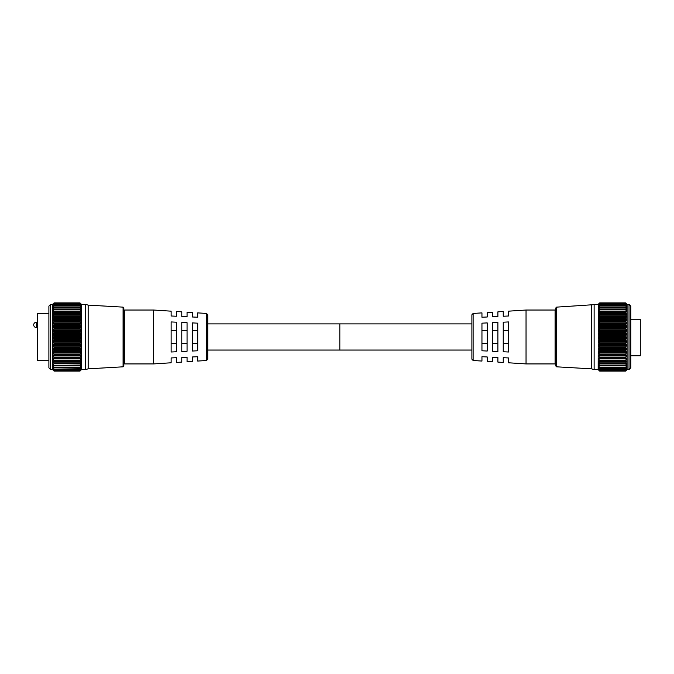 <?xml version="1.0" encoding="UTF-8"?>
<svg xmlns="http://www.w3.org/2000/svg" width="674" height="674" viewBox="0 0 674 674"><rect width="100%" height="100%" fill="white"/><g stroke="black" fill="none" stroke-linecap="round" stroke-linejoin="round"><path stroke-width="1.01" d="M50.634 369.571L48.89 367.827L48.89 306.122L50.634 304.378L50.634 369.571L52.572 369.571L52.572 304.378L53.903 303.081L52.741 304.21M79.953 311.851L80.164 312.348L53.903 312.348L54.114 311.851L79.953 311.792L54.114 311.851M79.953 314.648L80.164 315.162L53.903 315.162L54.114 314.648L79.953 314.589L54.114 314.648M79.953 317.74L80.164 318.271L53.903 318.271L54.114 317.74L79.953 317.673L54.114 317.74M79.953 321.077L80.164 321.616L53.903 321.616L54.114 321.077L79.953 321.009L54.114 321.077M79.953 324.624L80.164 325.163L53.903 325.163L54.114 324.624L79.953 324.548L54.114 324.624M79.953 328.331L80.164 328.87L53.903 328.87L54.114 328.331L79.953 328.255L54.114 328.331M79.953 332.156L80.164 332.67L53.903 332.67L54.114 332.156L79.953 332.08L54.114 332.156M79.953 336.04L80.164 336.537L53.903 336.537L54.114 336.04L79.953 335.955L54.114 336.04M80.164 339.342L79.953 339.856L54.114 339.856L53.903 339.342L80.164 339.342L81.133 338.382L81.133 337.447L80.164 336.537M80.164 343.184L79.953 343.715L54.114 343.715L53.903 343.184L80.164 343.184L81.133 342.122L81.133 341.204L80.164 340.404L53.903 340.404L52.934 341.204L53.903 343.184M80.164 346.95L79.953 347.489L54.114 347.489L53.903 346.95L80.164 346.95L81.133 345.804L81.133 344.903L80.164 344.229L53.903 344.229L52.934 344.903L53.903 346.95M80.164 350.581L79.953 351.12L54.114 351.12L53.903 350.581L80.164 350.581L81.133 349.368L81.133 348.492L80.164 347.961L53.903 347.961L52.934 348.492L53.903 350.581M80.164 354.035L79.953 354.566L54.114 354.566L53.903 354.035L80.164 354.035L81.133 352.763L81.133 351.938L80.164 351.55L53.903 351.55L52.934 351.938L53.903 354.035M80.164 357.262L79.953 357.793L54.114 357.793L53.903 357.262L80.164 357.262L81.133 355.956L81.133 355.19L80.164 354.945L53.903 354.945L52.934 355.19L53.903 357.262M80.164 360.228L79.953 360.742L54.114 360.742L53.903 360.228L80.164 360.228L81.133 358.905L81.133 358.206L80.164 358.105L53.903 358.105L52.934 358.206L53.903 360.228M53.903 303.14L80.164 303.081L53.903 303.14L52.741 304.429L53.903 303.46M80.164 303.46L81.318 304.429L80.164 303.14M53.903 303.645L80.164 303.645L53.903 303.645L52.757 305.078L53.903 304.277M80.164 304.277L81.31 305.078L80.164 303.645M53.903 304.581L80.164 304.581L53.903 304.581L52.783 306.156L53.903 305.524M80.164 305.524L81.284 306.156L80.164 304.581M53.903 305.937L80.164 305.937L53.903 305.937L52.808 307.639L53.903 307.176L79.953 307.268L53.903 307.176M80.164 307.176L81.259 307.639L80.164 305.937M79.953 307.268L80.164 307.698L53.903 307.698L52.85 309.518L79.953 309.374L53.903 309.223M80.164 309.223L81.217 309.518L80.164 307.698M80.164 311.624L81.175 311.759L81.133 311.169L79.953 309.374L80.164 309.846L53.903 309.846L52.892 311.759L53.903 311.624M81.133 304.016L80.164 303.081L81.133 304.016M123.822 307.925L123.822 366.024L123.072 366.816L123.072 307.133L123.822 307.925M53.903 336.537L52.934 337.447L52.934 338.382L53.903 339.342M54.114 335.955L53.903 335.475L80.164 335.475L81.133 334.616L80.164 332.67M53.903 332.67L52.934 333.689L52.934 334.616L53.903 335.475M54.114 332.08L53.903 331.616L80.164 331.616L81.133 330.883L80.164 328.87M53.903 328.87L52.934 329.974L52.934 330.883L53.903 331.616M54.114 328.255L53.903 327.834L80.164 327.834L81.133 327.235L80.164 325.163M53.903 325.163L52.934 326.342L52.934 327.235L53.903 327.834M54.114 324.548L80.164 324.169L81.133 323.705L80.164 321.616M53.903 321.616L52.934 322.863L52.934 323.705L53.903 324.169M54.114 321.009L80.164 320.672L81.133 320.352L80.164 318.271M53.903 318.271L52.934 319.56L52.934 320.352L53.903 320.672M54.114 317.673L80.164 317.387L81.133 317.218L80.164 315.162M53.903 315.162L52.934 316.477L52.934 317.218L53.903 317.387M54.114 314.589L81.133 314.345L80.164 312.348M53.903 312.348L52.934 313.671L52.934 314.345L53.903 314.362M53.903 309.846L54.114 309.374M53.903 307.698L54.114 307.268M54.114 302.887L79.953 302.887L53.903 303.081M123.072 366.816L88.168 368.83L85.522 369.571L85.522 304.378L81.495 304.378L81.495 369.571L79.953 371.113L81.133 369.849L79.953 370.894L54.114 370.885L80.164 370.734M80.164 327.834L79.953 328.255M80.164 331.616L79.953 332.08M80.164 335.475L79.953 335.955M88.168 368.83L88.168 305.12L85.522 304.378M54.114 339.856L79.953 339.856M54.114 343.715L79.953 343.715M54.114 347.489L79.953 347.489M54.114 351.12L79.953 351.12M54.114 354.566L79.953 354.566M54.114 357.793L79.953 357.793M54.114 360.742L79.953 360.742M79.953 363.429L54.114 363.379L79.953 363.429M79.953 365.712L54.114 365.67L79.953 365.712M79.953 367.625L54.114 367.591L79.953 367.625M79.953 369.141L54.114 369.116L79.953 369.141M80.164 369.891L53.903 369.891L80.164 369.891L81.133 368.729L80.164 369.099M54.114 371.113L79.953 371.113L54.114 371.113L52.572 369.571M79.953 339.932L80.164 340.404M79.953 343.791L80.164 344.229M79.953 360.792L52.934 360.935L52.934 361.567L53.903 362.89L80.164 362.89L81.133 360.935L79.953 360.792M52.934 360.935L52.934 361.567L81.133 361.567L81.133 360.935M80.164 362.89L79.953 363.379M54.114 365.67L53.903 365.224L80.164 365.224L81.133 363.909L81.133 363.362L80.164 363.564M53.903 363.564L81.133 363.909L81.133 363.362M80.164 365.224L79.953 365.67M54.114 367.591L80.164 367.178L81.133 365.898L81.133 365.443L80.164 365.797M81.133 365.898L81.133 365.443L81.133 365.898L52.934 365.898L53.903 367.178M54.114 369.116L80.164 368.737L81.133 367.507L80.164 367.65M81.133 367.507L80.433 367.507M54.114 370.885L80.164 370.607L81.133 369.369L80.164 370.127M52.993 369.9L54.114 370.894L79.953 371.113M53.903 367.65L52.934 367.145L53.903 368.737M53.903 369.099L52.934 368.459L53.903 369.891M53.903 370.127L52.934 369.369L53.903 370.607M52.934 369.9L54.097 370.894M52.934 365.443L52.934 365.898L52.934 365.443L53.903 365.797M52.934 363.909L53.903 365.224M54.114 363.379L53.903 362.89M53.903 360.994L80.122 360.994M53.903 344.229L54.114 343.791M53.903 340.404L54.114 339.932M630.763 367.827L630.763 306.122L629.019 304.378L629.019 369.571L630.763 367.827M599.7 311.851L599.489 312.348L625.75 312.348L625.531 311.851L599.7 311.792L625.531 311.851M599.7 314.648L599.489 315.162L625.75 315.162L625.531 314.648L599.7 314.589L625.531 314.648M599.7 317.74L599.489 318.271L625.75 318.271L625.531 317.74L599.7 317.673L625.531 317.74M599.7 321.077L599.489 321.616L625.75 321.616L625.531 321.077L599.7 321.009L625.531 321.077M599.7 324.624L599.489 325.163L625.75 325.163L625.531 324.624L599.7 324.548L625.531 324.624M599.7 328.331L599.489 328.87L625.75 328.87L625.531 328.331L599.7 328.255L625.531 328.331M599.7 332.156L599.489 332.67L625.75 332.67L625.531 332.156L599.7 332.08L625.531 332.156M599.7 336.04L599.489 336.537L625.75 336.537L625.531 336.04L599.7 335.955L625.531 336.04M599.489 339.342L599.7 339.856L625.531 339.856L625.75 339.342L599.489 339.342L598.52 338.382L598.52 337.447L599.489 336.537M599.489 343.184L599.7 343.715L625.531 343.715L625.75 343.184L599.489 343.184L598.52 342.122L598.52 341.204L599.489 340.404L625.75 340.404L625.531 339.932L599.7 339.932L599.489 340.404M599.489 346.95L599.7 347.489L625.531 347.489L625.75 346.95L599.489 346.95L598.52 345.804L598.52 344.903L599.489 344.229L625.75 344.229L625.531 343.791L599.7 343.791L599.489 344.229M599.489 350.581L599.7 351.12L625.531 351.12L625.75 350.581L599.489 350.581L598.52 349.368L598.52 348.492L599.489 347.961L625.531 347.565L599.489 347.961M599.489 354.035L599.7 354.566L625.531 354.566L625.75 354.035L599.489 354.035L598.52 352.763L598.52 351.938L599.489 351.55L625.531 351.196L599.489 351.55M599.489 357.262L599.7 357.793L625.531 357.793L625.75 357.262L599.489 357.262L598.52 355.956L598.52 355.19L599.489 354.945L625.531 354.634L599.489 354.945M599.489 360.228L599.7 360.742L625.531 360.742L625.75 360.228L599.489 360.228L598.52 358.905L598.52 358.206L599.489 358.105L625.531 357.852L599.489 358.105M599.489 303.46L598.327 304.429L599.489 303.14L625.75 303.14L626.904 304.429L625.75 303.46M599.489 304.277L598.344 305.078L599.489 303.645L625.75 303.645L626.896 305.078L625.75 304.277M599.489 305.524L598.369 306.156L599.489 304.581L625.75 304.581L626.871 306.156L625.75 305.524M599.489 307.176L598.394 307.639L599.489 305.937L625.75 305.937L626.845 307.639L625.75 307.176L599.7 307.268L625.75 307.176M599.489 309.223L598.436 309.518L599.489 307.698L625.75 307.698L626.803 309.518L599.7 309.374L625.75 309.223M599.489 311.624L598.478 311.759L599.489 309.846L625.75 309.846L626.761 311.759L625.75 311.624M626.719 304.016L625.531 302.887L626.719 304.016M598.327 304.21L598.158 369.571L599.7 371.113L625.531 371.113L627.081 369.571L627.081 304.378L629.019 304.378M556.581 307.133L555.831 307.925L555.831 366.024L556.581 366.816L556.581 307.133L598.158 304.378M625.75 336.537L626.719 337.447L626.719 338.382L625.75 339.342M625.75 340.404L626.719 341.204L625.75 343.184M625.75 344.229L626.719 344.903L625.75 346.95M625.75 347.961L626.719 348.492L625.75 350.581M625.75 351.55L626.719 351.938L625.75 354.035M625.75 354.945L626.719 355.19L625.75 357.262M625.75 358.105L626.719 358.206L625.75 360.228M625.531 360.742L599.7 360.792L598.52 360.935L598.52 361.567L598.52 360.935M625.75 360.994L626.719 360.935L625.75 362.89L599.489 362.89L599.7 363.379L625.531 363.379L625.75 362.89M626.719 360.935L626.719 361.567L598.52 361.567L599.489 362.89M625.531 363.379L598.52 363.362L598.52 363.909L598.52 363.362M625.75 363.564L626.719 363.362L625.75 365.224L599.489 365.224L599.7 365.67L625.531 365.67L625.75 365.224M626.719 363.362L626.719 363.909L626.719 363.362M625.531 365.67L598.52 365.443L598.52 365.898L598.52 365.443L598.52 365.898L626.719 365.898L625.75 367.178L599.7 367.591L625.75 367.178M625.75 365.797L626.719 365.443L626.719 365.898L626.719 365.443M625.531 367.591L599.22 367.507M625.75 367.65L626.719 367.145L625.75 368.737L599.489 368.737L625.75 368.737M625.531 369.116L598.916 368.729M625.75 369.099L626.719 368.459L625.75 369.891L599.7 370.22L598.723 369.529M625.531 370.237L599.7 370.22L625.75 369.891M625.75 370.127L626.719 369.369L625.75 370.607L599.489 370.607L625.75 370.607M625.531 370.885L599.7 370.894L598.579 369.9M625.75 370.734L626.719 369.849L625.75 370.894L599.489 370.734M599.7 370.885L598.52 369.9M599.489 370.607L598.52 369.529M625.548 370.253L599.489 370.127M599.489 369.891L598.52 368.729M599.489 368.737L598.52 367.507M599.489 367.178L598.52 365.898M599.489 365.224L598.52 363.909L626.719 363.909M556.581 366.816L591.486 368.83L591.486 305.12M591.486 368.83L594.131 369.571L594.131 304.378M625.75 303.14L599.7 302.887L598.52 304.016L599.489 303.14M625.75 332.67L626.719 333.689L626.719 334.616L625.75 335.475L599.489 335.475L599.7 335.955M599.489 335.475L598.52 334.616L599.489 332.67M625.75 328.87L626.719 329.974L626.719 330.883L625.75 331.616L599.489 331.616L599.7 332.08M599.489 331.616L598.52 330.883L599.489 328.87M625.75 325.163L626.719 326.342L626.719 327.235L625.75 327.834L599.489 327.834L599.7 328.255M599.489 327.834L598.52 327.235L599.489 325.163M625.75 321.616L626.719 322.863L626.719 323.705L625.75 324.169L599.7 324.548M599.489 324.169L598.52 323.705L599.489 321.616M625.75 318.271L626.719 319.56L626.719 320.352L625.75 320.672L599.7 321.009M599.489 320.672L598.52 320.352L599.489 318.271M625.75 315.162L626.719 316.477L626.719 317.218L625.75 317.387L599.7 317.673M599.489 317.387L598.52 317.218L599.489 315.162M625.75 312.348L626.719 314.345L599.7 314.589M599.489 314.362L598.52 314.345L599.489 312.348M599.7 309.374L599.489 309.846L599.7 309.374M599.7 307.268L599.489 307.698M625.75 305.937L599.489 305.937M625.75 304.581L599.489 304.581M625.75 303.645L599.489 303.645M625.539 302.887L599.7 302.887L625.75 303.081M625.75 307.698L625.531 307.268M625.75 309.846L625.531 309.374M625.531 328.255L625.75 327.834M625.531 332.08L625.75 331.616M625.531 335.955L625.75 335.475M471.893 350.059L339.822 350.059L339.822 323.882L339.822 350.059L207.761 350.059M207.761 314.775L207.761 359.175L206.522 360.497L206.522 313.452L207.761 314.775M153.613 336.975L153.613 310.032L124.564 310.032L124.564 363.918L153.613 363.918L153.613 336.975M48.89 360.59L37.685 360.59L37.685 313.359L48.89 313.359M206.522 313.452L197.701 312.879L197.701 317.235L192.419 316.991L192.419 312.542L187.052 312.197L187.052 316.738L181.769 316.494L181.769 311.851L176.411 311.506L176.411 316.241L171.129 315.996L171.129 311.169L153.613 310.032M171.129 336.975L171.129 321.936L176.411 322.18L176.411 351.769L171.129 352.013L171.129 336.975M181.769 336.975L181.769 322.425L187.052 322.669L187.052 351.272L181.769 351.516L181.769 336.975M192.419 336.975L192.419 322.922L197.701 323.166L197.701 350.783L192.419 351.028L192.419 336.975M153.613 363.918L171.129 362.781L171.129 357.945L176.411 357.7L176.411 362.444L181.769 362.098L181.769 357.456L187.052 357.212L187.052 361.753L192.419 361.407L192.419 356.959L197.701 356.714L197.701 361.062L206.522 360.497M192.419 330.597L197.701 330.597M192.419 343.352L197.701 343.352M181.769 330.597L187.052 330.597M181.769 343.352L187.052 343.352M171.129 330.597L176.411 330.597M171.129 343.352L176.411 343.352M473.123 313.452L471.893 314.775L471.893 359.175L473.123 360.497L473.123 313.452L481.952 312.879L481.952 317.235L487.235 316.991L487.235 312.542L492.601 312.197L492.601 316.738L497.884 316.494L497.884 311.851L503.242 311.506L503.242 316.241L508.525 315.996L508.525 311.169L526.04 310.032L555.09 310.032L555.09 363.918L526.04 363.918L526.04 310.032M473.123 360.497L481.952 361.062L481.952 356.714L487.235 356.959L487.235 361.407L492.601 361.753L492.601 357.212L497.884 357.456L497.884 362.098L503.242 362.444L503.242 357.7L508.525 357.945L508.525 362.781L526.04 363.918M508.525 352.013L508.525 321.936L503.242 322.18L503.242 351.769L508.525 352.013M497.884 351.516L497.884 322.425L492.601 322.669L492.601 351.272L497.884 351.516M487.235 351.028L487.235 322.922L481.952 323.166L481.952 350.783L487.235 351.028M630.763 319.223L640.3 319.223L640.3 355.754L630.763 355.754M487.235 330.597L481.952 330.597M487.235 343.352L481.952 343.352M497.884 330.597L492.601 330.597M497.884 343.352L492.601 343.352M508.525 330.597L503.242 330.597M508.525 343.352L503.242 343.352M79.953 303.325L54.114 303.325M79.953 304.21L54.114 304.21M79.953 305.516L54.114 305.516M54.114 370.237L79.953 370.237L54.097 370.253M53.634 367.507L52.934 367.507M79.953 367.65L54.114 367.65M79.979 365.797L54.089 365.797M80.038 363.564L54.03 363.564M81.133 358.905L52.934 358.905M81.133 358.206L52.934 358.206M81.133 355.956L52.934 355.956M81.133 355.19L52.934 355.19M81.133 352.763L52.934 352.763M81.133 351.938L52.934 351.938M81.133 349.368L52.934 349.368M81.133 348.492L52.934 348.492M81.133 345.804L52.934 345.804M81.133 344.903L52.934 344.903M81.133 342.122L52.934 342.122M81.133 341.204L52.934 341.204M81.133 338.382L52.934 338.382M81.133 337.447L52.934 337.447M81.133 334.616L52.934 334.616M81.133 333.689L52.934 333.689M81.133 330.883L52.934 330.883M81.133 329.974L52.934 329.974M81.133 327.235L52.934 327.235M81.133 326.342L52.934 326.342M81.133 323.705L52.934 323.705M81.133 322.863L52.934 322.863M81.133 320.352L52.934 320.352M81.133 319.56L52.934 319.56M81.133 317.218L52.934 317.218M81.133 316.477L52.934 316.477M81.133 314.345L52.934 314.345M81.133 313.671L52.934 313.671M53.987 311.624L80.08 311.624M81.133 311.169L52.934 311.169M54.063 309.223L80.004 309.223M81.133 308.995L52.934 308.995M54.105 307.176L79.962 307.176M81.133 307.192L80.206 307.192M53.861 307.192L52.934 307.192M81.133 305.777L80.602 305.777M53.465 305.777L52.934 305.777M598.52 305.777L599.051 305.777M626.188 305.777L626.719 305.777M598.52 307.192L599.447 307.192M625.792 307.192L626.719 307.192M598.52 308.995L626.719 308.995M598.52 311.169L626.719 311.169M599.7 303.325L625.531 303.325M599.7 304.21L625.531 304.21M599.7 305.516L625.531 305.516M626.02 367.507L626.719 367.507M599.7 367.65L625.539 367.65M599.675 365.797L625.565 365.797M599.616 363.564L625.624 363.564M598.52 358.905L626.719 358.905M598.52 358.206L626.719 358.206M598.52 355.956L626.719 355.956M598.52 355.19L626.719 355.19M598.52 352.763L626.719 352.763M598.52 351.938L626.719 351.938M598.52 349.368L626.719 349.368M598.52 348.492L626.719 348.492M598.52 345.804L626.719 345.804M598.52 344.903L626.719 344.903M598.52 342.122L626.719 342.122M598.52 341.204L626.719 341.204M598.52 338.382L626.719 338.382M598.52 337.447L626.719 337.447M598.52 334.616L626.719 334.616M598.52 333.689L626.719 333.689M598.52 330.883L626.719 330.883M598.52 329.974L626.719 329.974M598.52 327.235L626.719 327.235M598.52 326.342L626.719 326.342M598.52 323.705L626.719 323.705M598.52 322.863L626.719 322.863M598.52 320.352L626.719 320.352M598.52 319.56L626.719 319.56M598.52 317.218L626.719 317.218M598.52 316.477L626.719 316.477M598.52 314.345L626.719 314.345M598.52 313.671L626.719 313.671M625.666 311.624L599.574 311.624M625.59 309.223L599.649 309.223M625.548 307.176L599.692 307.176M36.345 327.547A2.645 2.645 0 0 1 33.7 324.902A2.645 2.645 0 0 1 36.345 322.265L36.345 327.547L37.685 327.547M123.072 307.133L88.168 305.12M52.572 304.378L50.634 304.378M85.522 369.571L81.495 369.571M79.987 369.175L54.08 369.175M80.012 367.692L54.055 367.692M80.054 365.822L54.013 365.822M80.096 363.572L53.971 363.572M80.122 311.624L53.945 311.624M80.071 309.206L53.996 309.206M80.029 307.142L54.038 307.142M80.004 305.457L54.063 305.457M79.979 304.176L54.089 304.176M79.962 303.317L54.105 303.317M594.131 369.571L598.158 369.571M627.081 369.571L629.019 369.571M599.7 371.113L625.531 371.113M599.666 369.175L625.573 369.175M599.641 367.692L625.598 367.692M599.599 365.822L625.641 365.822M599.557 363.572L625.683 363.572M599.531 311.624L625.708 311.624M599.582 309.206L625.657 309.206M599.616 307.142L625.615 307.142M599.649 305.457L625.59 305.457M599.675 304.176L625.565 304.176M599.692 303.317L625.548 303.317M36.345 322.265L37.685 322.265M471.893 323.882L207.761 323.882M124.564 311.219L123.822 311.219M124.564 362.73L123.822 362.73M555.09 362.73L555.831 362.73M555.09 311.219L555.831 311.219"/></g></svg>
